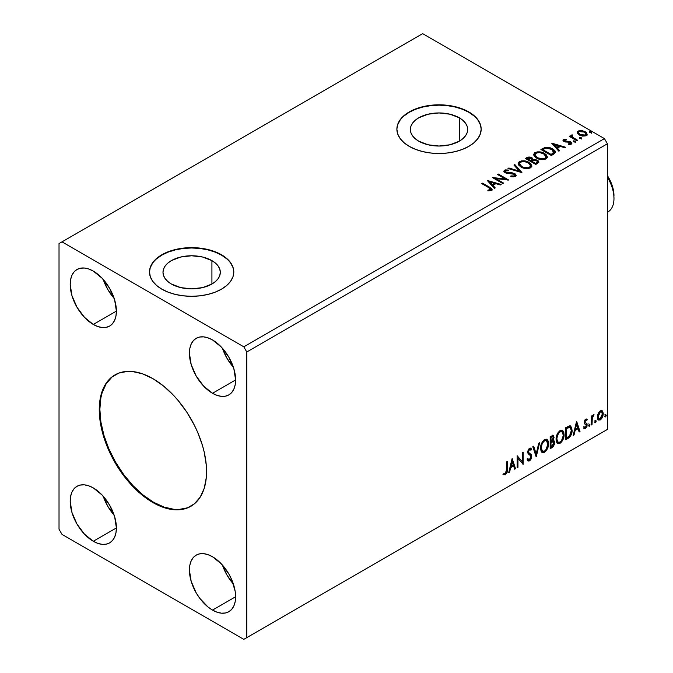 <?xml version="1.0" encoding="UTF-8"?>
<svg xmlns="http://www.w3.org/2000/svg" width="673" height="673" viewBox="0 0 673 673"><rect width="100%" height="100%" fill="white"/><g stroke="black" fill="none" stroke-linecap="round" stroke-linejoin="round"><path stroke-width="1.01" d="M115.268 374.726A75.872 43.804 -120 0 0 104.021 435.624A75.872 43.804 -120 0 0 153.503 502.209L152.906 502.554A75.872 43.804 60 0 1 103.339 435.692A75.872 43.804 60 0 1 114.974 374.903A75.872 43.804 60 0 1 152.906 378.655L163.371 385.89L173.441 395.228L178.194 400.57L186.943 412.364L194.379 425.252L197.509 431.94L202.472 445.509L204.247 452.264L206.3 465.354L206.552 471.58L206.3 477.502L204.247 488.228L200.218 497.12L194.379 503.841L186.943 508.14L182.711 509.318L173.441 509.688L168.477 508.872L158.163 505.288L147.648 499.215L137.334 490.895L127.618 480.64L123.1 474.902L114.974 462.502L108.303 449.27L105.594 442.489L101.573 428.945L99.52 415.855L99.259 409.63L100.294 398.138L103.339 388.279L105.594 384.09L111.44 377.36L118.877 373.069L127.618 371.37L132.379 371.521L142.44 373.801L152.906 378.655A75.872 43.804 60 0 1 202.472 445.518A75.872 43.804 60 0 1 190.838 506.306A75.872 43.804 60 0 1 152.906 502.554L153.503 502.209A75.872 43.804 -120 0 0 191.14 506.138M211.919 260.611L211.919 284.014L202.623 287.607L191.654 288.86L180.684 287.607L171.388 284.014A28.661 16.547 180 0 1 162.992 272.313A28.661 16.547 180 0 1 180.684 257.027A28.661 16.547 180 0 1 211.919 260.611L215.486 263.118L218.128 265.986L219.76 269.091L220.315 272.313L219.76 275.543L218.128 278.647L215.486 281.507L211.919 284.014L211.919 260.611A28.661 16.547 180 0 1 220.315 272.313A28.661 16.547 180 0 1 202.623 287.607A28.661 16.547 180 0 1 171.388 284.014L167.821 281.507L165.171 278.647L163.539 275.543L162.992 272.313L163.539 269.091L165.171 265.986L167.821 263.118L171.388 260.611L180.684 257.027L191.654 255.765L202.623 257.027L211.919 260.611M459.297 117.792L459.297 141.195L449.993 144.779L439.023 146.041L428.062 144.779L418.757 141.195A28.661 16.547 180 0 1 410.362 129.494A28.661 16.547 180 0 1 428.062 114.208A28.661 16.547 180 0 1 459.297 117.792L462.856 120.299L465.506 123.159L467.138 126.263L467.685 129.494L467.138 132.724L465.506 135.828L462.856 138.688L459.297 141.195L459.297 117.792A28.661 16.547 180 0 1 467.685 129.494A28.661 16.547 180 0 1 449.993 144.779A28.661 16.547 180 0 1 418.757 141.195L415.199 138.688L412.549 135.828L410.917 132.724L410.362 129.494L410.917 126.263L412.549 123.159L415.199 120.299L418.757 117.792L428.062 114.208L439.023 112.946L449.993 114.208L459.297 117.792M481.178 129.325A42.147 24.337 0 0 0 468.829 112.29L468.829 111.945A42.147 24.337 180 0 1 481.178 129.149A42.147 24.337 180 0 1 455.158 151.635A42.147 24.337 180 0 1 409.226 146.361L415.611 149.381L422.896 151.635L430.804 153.015L439.023 153.486L447.251 153.015L455.158 151.635L462.444 149.381L468.829 146.361L474.07 142.668L477.965 138.461L480.362 133.902L481.178 129.149L480.362 124.404L477.965 119.836L474.07 115.63L468.829 111.945L462.444 108.917L455.158 106.671L447.251 105.282L439.023 104.82L430.804 105.282L422.896 106.671L415.611 108.917L409.226 111.945L403.977 115.63L400.082 119.836L397.684 124.404L396.877 129.149L397.684 133.902L400.082 138.461L403.977 142.668L409.226 146.361A42.147 24.337 180 0 1 396.877 129.149A42.147 24.337 180 0 1 422.896 106.671A42.147 24.337 180 0 1 468.829 111.945L468.829 112.29A42.147 24.337 0 0 0 423.031 106.982A42.147 24.337 0 0 0 396.877 129.325M233.8 272.144A42.147 24.337 0 0 0 221.459 255.109L221.459 254.764A42.147 24.337 180 0 1 233.8 271.968A42.147 24.337 180 0 1 207.78 294.454A42.147 24.337 180 0 1 161.848 289.18L168.233 292.208L175.518 294.454L183.426 295.834L191.654 296.305L199.873 295.834L207.78 294.454L215.066 292.208L221.459 289.18L226.7 285.487L230.595 281.28L232.993 276.721L233.8 271.968L232.993 267.223L230.595 262.655L226.7 258.449L221.459 254.764L215.066 251.736L207.78 249.49L199.873 248.101L191.654 247.639L183.426 248.101L175.518 249.49L168.233 251.736L161.848 254.764L156.607 258.449L152.712 262.655L150.315 267.223L149.499 271.968L150.315 276.721L152.712 281.28L156.607 285.487L161.848 289.18A42.147 24.337 180 0 1 149.499 271.968A42.147 24.337 180 0 1 175.518 249.49A42.147 24.337 180 0 1 221.459 254.764L221.459 255.109A42.147 24.337 0 0 0 175.661 249.801A42.147 24.337 0 0 0 149.507 272.144M511.362 176.006L510.799 176.587L511.951 176.839L515.425 176.553L516.174 175.451L515.266 173.954L512.431 172.877L505.844 172.179L505.364 170.959L508.308 170.774L508.292 170.042L505.356 169.89L504.144 170.462L504.346 172.12L506.003 173.087L514.281 174.299L514.828 175.266L514.298 175.964L511.362 176.006M222.452 348.269A32.666 18.861 -120 0 0 233.371 367.18L226.969 358.263L222.452 348.269M212.517 393.284A32.666 18.861 60 0 1 191.174 364.497A32.666 18.861 60 0 1 196.179 338.326A32.666 18.861 60 0 1 212.517 339.941L221.358 347.075L228.845 357.178L233.851 368.728L235.609 379.951L212.517 393.284L203.675 386.151L196.179 376.039L191.174 364.497L189.416 353.275L189.862 348.328L191.174 344.08L193.311 340.706L196.179 338.326L199.679 337.022L203.675 336.87L208.007 337.854L212.517 339.941A32.666 18.861 60 0 1 233.851 368.728A32.666 18.861 60 0 1 228.845 394.9L225.346 396.195L221.358 396.355L217.017 395.371L212.517 393.284L235.609 379.951L235.171 384.897L233.851 389.137L231.722 392.519L228.845 394.9A32.666 18.861 60 0 1 212.517 393.284M103.23 279.438A32.666 18.861 -120 0 0 114.149 298.349L107.756 289.44L103.23 279.438M93.295 324.453A32.666 18.861 60 0 1 71.961 295.666A32.666 18.861 60 0 1 76.966 269.494A32.666 18.861 60 0 1 93.295 271.11L102.136 278.243L109.632 288.355L114.637 299.897L116.395 311.119L93.295 324.453L84.462 317.32L76.966 307.216L71.961 295.666L70.202 284.443L70.64 279.497L71.961 275.257L74.089 271.875L76.966 269.494L80.466 268.199L84.462 268.039L88.794 269.023L93.295 271.11A32.666 18.861 60 0 1 114.637 299.897A32.666 18.861 60 0 1 109.632 326.069L106.132 327.364L102.136 327.524L97.804 326.54L93.295 324.453L116.395 311.119L115.949 316.066L114.637 320.306L112.5 323.688L109.632 326.069A32.666 18.861 60 0 1 93.295 324.453M103.23 496.253A32.666 18.861 -120 0 0 114.149 515.165L107.756 506.256L103.23 496.253M93.295 541.269A32.666 18.861 60 0 1 71.961 512.481A32.666 18.861 60 0 1 76.966 486.31A32.666 18.861 60 0 1 93.295 487.925L102.136 495.059L109.632 505.171L114.637 516.713L116.395 527.935L93.295 541.269L84.462 534.135L76.966 524.023L71.961 512.481L70.202 501.259L70.64 496.312L71.961 492.072L74.089 488.691L76.966 486.31L80.466 485.014L84.462 484.854L88.794 485.839L93.295 487.925A32.666 18.861 60 0 1 114.637 516.713A32.666 18.861 60 0 1 109.632 542.884L106.132 544.179L102.136 544.339L97.804 543.355L93.295 541.269L116.395 527.935L115.949 532.881L114.637 537.121L112.5 540.503L109.632 542.884A32.666 18.861 60 0 1 93.295 541.269M222.452 565.084A32.666 18.861 -120 0 0 233.371 583.996L226.969 575.079L222.452 565.084M212.517 610.1A32.666 18.861 60 0 1 191.174 581.312A32.666 18.861 60 0 1 196.179 555.132A32.666 18.861 60 0 1 212.517 556.756L221.358 563.89L228.845 573.993L231.722 579.697L235.171 591.298L235.609 596.758L235.171 601.712L233.851 605.952L231.722 609.334L228.845 611.715L225.346 613.01L221.358 613.17L217.017 612.186L212.517 610.1L208.007 606.987L199.679 598.196L196.179 592.854L191.174 581.312L189.416 570.09L189.862 565.143L191.174 560.895L193.311 557.522L196.179 555.132L199.679 553.837L203.675 553.677L208.007 554.661L212.517 556.756A32.666 18.861 60 0 1 233.851 585.544A32.666 18.861 60 0 1 228.845 611.715A32.666 18.861 60 0 1 212.517 610.1L235.609 596.766L212.517 610.1M59.022 243.576L59.022 529.222L62 534.387L243.811 639.35L607.416 429.424L246.789 637.625L246.789 351.987L607.416 143.778L607.416 429.424L607.416 143.778L604.438 138.613L243.811 346.822L62 241.859L422.636 33.65L604.438 138.613L422.636 33.65L59.022 243.576L59.022 529.222L62 534.387L243.811 639.35L246.789 637.625L246.789 351.987L243.811 346.822L62 241.859L59.022 243.576M512.069 458.666L508.721 472.639L509.596 472.135L510.664 467.651L513.6 465.96L514.668 469.207L515.543 468.702L512.195 458.582L508.721 472.639L509.596 472.135L510.664 467.651L513.6 465.96L514.668 469.207L515.543 468.702L512.069 458.666M529.567 449.488L528.97 449.143L527.918 451.272L528.515 451.617L529.567 449.488L530.29 449.429L528.97 449.143L530.963 450.22L531.594 449.118L530.761 448.168L529.575 448.243L527.716 452.13L528.128 453.728L530.66 455.823L530.921 456.849L529.466 459.735L527.834 458.675L527.178 459.659L528.17 461.039L529.525 460.938L530.846 459.508L531.695 456.992L531.207 454.561L528.86 452.744L528.515 451.617L529.331 449.648L530.257 449.413L530.963 450.22L531.594 449.118L530.257 448.033L529.096 448.605L527.817 451.095L527.817 453.022L530.526 455.629L530.896 457.287L529.306 459.81L527.834 458.675L527.178 459.659L527.657 460.551L529.525 460.938L527.884 460.812M540.554 448.294L541.084 451.146L542.808 452.66L544.575 452.248L546.35 450.599L548.52 444.71L548.352 441.564L547.612 439.991L546.308 439.183L544.045 439.932L542.329 441.917L541.016 444.988L540.554 448.294L542.202 452.441L544.575 452.248C547.292 449.892 548.63 447.015 548.579 443.6L546.93 439.41L544.516 439.62C541.815 442.001 540.495 444.887 540.554 448.294M556.066 439.334L556.596 442.195L558.321 443.709L560.087 443.288L561.862 441.648L564.033 435.759L563.865 432.604L563.124 431.04L561.82 430.224L559.557 430.972L557.841 432.958L556.529 436.028L556.066 439.334L557.715 443.482L560.087 443.288C562.805 440.933 564.142 438.056 564.092 434.649L562.443 430.451L560.029 430.661C557.328 433.042 556.007 435.936 556.066 439.334M576.525 421.449L573.186 435.423L574.061 434.918L575.129 430.434L578.057 428.743L579.133 431.99L580 431.486L576.66 421.365L573.186 435.423L574.061 434.918L575.129 430.434L578.057 428.743L579.133 431.99L580 431.486L576.525 421.449M588.698 425.614L589.077 426.303L589.657 425.975L589.868 424.276L588.732 425.243L589.363 426.236L590.036 424.84L589.363 424.226L588.698 425.614L589.363 426.236M594.848 422.064L595.226 422.753L595.807 422.417L596.017 420.726L594.89 421.693L595.521 422.678L596.185 421.29L595.521 420.675L594.848 422.064L595.521 422.678M604.876 416.276L605.263 416.957L605.835 416.629L606.053 414.93L604.918 415.906L605.549 416.89L606.213 415.502L605.549 414.879L604.876 416.276L605.549 416.89M601.755 410.505L602.495 410.993L600.333 410.791L598.171 413.5L597.557 418.53L598.104 419.641L599.996 420.07L601.628 418.732L602.882 416.192L603.277 413.668L602.68 411.237L601.578 410.471L599.685 411.262L598.171 413.5L597.388 417.067L598.583 420.07L600.333 419.902L603.277 413.668L602.074 410.639M591.239 425L592.038 424.537L592.299 417.807L594.049 414.719L592.963 415.191L592.038 417.024L592.038 415.729L591.239 416.192L591.239 425L592.038 424.537L592.164 418.48L594.049 414.719L593.435 414.77L592.038 417.024L592.038 415.729L591.239 416.192L591.239 425M586.065 420.188L585.131 419.96L586.755 420.633L587.226 419.607L586.486 419.128L587.226 419.607L585.678 419.254L585.005 419.843L584.164 422.787L584.593 423.889L586.233 424.705L586.36 425.967L585.661 427.262L584.341 427.128L583.878 428.205L585.535 428.449L586.999 426.354L587.083 423.973L584.955 421.937L585.552 420.432L586.755 420.633L587.226 419.607L585.796 419.186L584.147 422.442L584.408 423.654L586.427 425.437L585.443 427.414L584.341 427.128L584.231 428.533L583.634 428.188M568.121 438.35L570.662 435.902L572.008 431.814L571.764 427.565L570.073 425.807L565.69 427.7L565.69 439.747L568.121 438.35L567.524 438.005L565.69 439.057L567.524 438.005L568.121 438.35C570.897 436.297 572.235 433.572 572.117 430.165L570.654 426.009L569.753 425.79L565.69 427.7L565.69 439.747L568.121 438.35M550.178 448.706L553.063 446.897L554.586 443.97L554.485 441.32L553.08 440.529L554.056 437.4L553.105 435.372L550.178 436.659L550.178 448.706L552.264 447.495L554.729 442.657L553.963 440.68L553.08 440.529L554.056 437.4L553.341 435.465L550.178 436.659L550.178 448.706M536.137 456.807L539.611 442.758L538.745 443.263L536.204 453.863L533.672 446.191L532.797 446.695L536.272 456.731L539.611 442.758L538.745 443.263L536.204 453.863L533.672 446.191L532.797 446.695L536.137 456.807M517.949 467.314L517.949 458.347L523.165 464.303L523.165 452.256L522.366 452.719L522.366 461.703L517.15 455.73L517.15 467.777L517.949 467.314L517.15 467.087L517.949 467.314L517.949 458.347L523.165 464.303L523.165 452.256L522.366 452.719L522.366 461.703L517.15 455.73L517.15 467.777L517.949 467.314M503.505 474.566L505.473 474.818L504.885 474.473L506.449 472.396L506.786 469.157L504.885 474.473L505.473 474.818L507.383 469.502L506.786 469.157L506.786 461.712L506.786 469.157L507.383 469.502L507.383 461.367L506.584 461.829L506.357 472.337L505.33 473.657L503.917 473.405L503.505 474.566L505.473 474.818L507.181 472.286L507.383 461.367L506.584 461.829L506.584 469.838L505.465 473.59L503.917 473.405L503.909 474.844M579.747 138.259L580.908 138.487L581.489 137.915L579.916 137.25L579.335 137.578L579.747 138.259L581.287 138.369L581.085 137.485L579.546 137.368L579.747 138.259L579.546 137.368M573.598 141.81L574.759 142.045L575.339 141.465L573.766 140.8L573.186 141.137L573.598 141.81L575.129 141.927L574.927 141.036L573.396 140.918L573.598 141.81L573.396 140.918M551.725 143.24L558.817 151.189L559.692 150.685L557.421 148.136L560.348 146.445L564.765 147.757L565.64 147.252L551.86 143.156L558.817 151.189L559.692 150.685L557.421 148.136L560.348 146.445L564.765 147.757L565.64 147.252L551.725 143.24M536.524 158.088L539.796 159.366L543.691 159.619L546.426 158.618L547.309 156.809L546.148 154.63L544.011 153.158L541.21 152.132L537.273 151.871L534.732 152.746L533.672 154.386L534.362 156.304L536.524 158.088C539.46 159.821 542.615 160.098 545.988 158.904L547.317 156.977L544.499 153.427C541.546 151.661 538.366 151.383 534.959 152.611L533.664 154.546L536.524 158.088M487.269 180.448L494.352 188.406L495.227 187.902L492.956 185.353L495.883 183.662L500.3 184.974L501.175 184.469L487.269 180.448L494.352 188.406L495.227 187.902L492.956 185.353L495.883 183.662L500.3 184.974L501.175 184.469L487.269 180.448M521.011 167.047L524.284 168.317L528.179 168.578L530.913 167.569L531.796 165.76L530.635 163.581L527.994 161.865L521.76 160.83L519.22 161.705L518.16 163.346L518.849 165.255L521.011 167.047C523.947 168.78 527.102 169.049 530.475 167.863L531.805 165.937L528.986 162.378C526.034 160.611 522.854 160.342 519.447 161.562L518.151 163.505L521.011 167.047M589.775 132.463L590.944 132.699L591.517 132.118L589.943 131.454L589.363 131.79L589.775 132.463L591.315 132.581L591.113 131.689L589.573 131.58L589.775 132.463L589.573 131.58M533.092 159.72L531.847 157.701L531.847 158.391L529.365 157.633L526.858 158.281L531.847 158.391L531.847 157.701L526.858 157.591L526.858 158.281L525.975 158.794L526.858 157.591L525.386 158.449L535.817 164.473L538.804 162.319L538.636 161.234L537.399 160.132L533.083 159.543L532.419 158.096L530.055 157.045L527.985 157.095L525.386 158.449L535.817 164.473L538.863 161.983L537.399 160.132L533.117 159.274L533.117 159.964M521.768 172.574L514.82 164.549L513.945 165.053L519.32 171.085L508.872 167.981L507.997 168.486L521.903 172.498L514.82 164.549L513.945 165.053L519.32 171.085L508.872 167.981L507.997 168.486L521.768 172.574M488.724 187.624L490.642 189.399L487.807 190.181L488.203 190.88L491.374 190.434L492.081 189.593L491.736 188.676L482.583 183.157L481.784 183.62L488.724 187.624C490.247 188.221 490.768 188.953 490.297 189.82L487.807 190.181L488.203 190.88L491.374 190.434L492.089 189.475L489.633 187.22L482.583 183.157L481.784 183.62L488.724 187.624M503.581 183.081L495.824 178.597L508.796 180.07L498.365 174.046L497.566 174.509L505.347 179.001L492.35 177.521L502.781 183.544L503.581 183.081L495.824 178.597L508.796 180.07L498.365 174.046L497.566 174.509L505.347 179.001L492.35 177.521L502.781 183.544L503.581 183.081M553.753 154.117L555.393 152.527L555.124 151.055L553.534 149.431L550.421 147.841L545.332 147.362L540.899 149.49L551.33 155.513L553.753 154.117L555.452 152.106L552.659 148.868L545.332 147.362L540.899 149.49L551.33 155.513L553.753 154.117M564.538 140.699L564.79 141.734L564.538 140.009L566.372 139.875L566.186 139.227L566.186 139.858L566.186 139.227L563.385 139.605L563.007 140.312L563.696 141.322L570.393 142.659L570.275 143.643L568.374 143.82L568.618 144.493L570.721 144.384L571.831 143.593L571.453 142.382L570.124 141.574L564.622 140.943L564.386 140.127L566.372 139.875L566.186 139.227L563.68 139.429L563.553 140.186L564.925 139.875M570.94 136.089L571.31 135.021L571.175 137.233L570.048 136.585L571.175 137.233L571.175 136.552L570.048 135.904L569.846 136.712L570.048 135.904L569.249 136.367L576.87 140.766L577.67 140.304L572.42 137.056L571.865 136.249L572.614 135.509L572.185 134.819L570.956 135.366L571.175 136.552L570.048 135.904L569.249 136.367L576.87 140.766L577.67 140.304L572.622 137.242L572.185 134.819L570.872 135.702M577.308 133.01L579.234 135.029L582.532 136.106L585.342 135.929L587.033 134.634L586.772 133.103L585.754 132.043L582.12 130.579L578.376 130.941L577.308 131.95L577.308 133.01L579.234 135.029L586.099 135.593L587.117 134.163L585.115 131.63L581.623 130.512L578.208 131.033L577.215 133.161M607.416 143.778L246.789 351.987L243.811 346.822L604.438 138.613L607.416 143.778M604.438 431.141L243.811 639.35L604.438 431.141M232.993 267.568L230.595 263M226.7 258.794L221.459 255.109L215.066 252.081L207.78 249.834L199.873 248.446L191.654 247.984L183.426 248.446L175.518 249.834L168.233 252.081L161.848 255.109L156.607 258.794M152.712 263L150.315 267.568M480.362 124.749L477.965 120.181M474.07 115.975L468.829 112.29L462.444 109.262L455.158 107.015L447.251 105.627L439.023 105.156L430.804 105.627L422.896 107.015L415.611 109.262L409.226 112.29L403.977 115.975M400.082 120.181L397.684 124.749M589.54 132.295L591.113 132.379L591.113 131.689L591.315 133.271M591.315 132.581L591.113 131.689M591.374 132.573L589.506 132.312M533.083 159.543L533.083 160.233L537.399 160.822L537.399 160.132L538.804 162.319M538.812 162.344L536.474 160.401L533.083 160.233M537.5 162.437L535.548 164.077L531.67 161.84L531.67 161.15L533.47 160.25L536.6 160.595L537.5 161.756L536.465 163.547L537.5 161.756M531.897 160.241L531.367 160.763M531.005 160.982L531.005 160.292L530.602 161.217L527.253 159.291L527.253 158.601L531.064 158.172L531.964 159.291L531.005 160.982L531.964 159.291M530.602 160.527L527.253 158.601L527.253 159.291L530.602 161.217L530.602 160.527L527.253 158.601L529.163 157.743L531.064 158.172L531.964 159.249L530.602 160.527M536.465 162.858L535.548 164.077L536.465 162.858L535.548 163.388L531.67 161.15L531.67 161.84L535.548 164.077L535.548 163.388L531.67 161.15L533.866 160.157L535.927 160.292L537.5 161.747L536.465 162.858M518.185 163.859L519.447 161.562L519.447 162.252C522.854 161.032 526.034 161.301 528.986 163.068L528.986 162.378L531.779 166.273M531.796 166.45L531.224 164.961L529.441 163.346L524.418 161.545L519.951 162L518.16 164.035M530.467 166.433L528.532 168.309L524.418 168.292L521.095 166.803L519.522 164.305M519.522 163.732L521.811 167.266C524.149 168.662 526.673 168.881 529.382 167.947L529.382 167.257C526.673 168.2 524.149 167.972 521.811 166.576L519.522 163.732L520.549 162.159C523.291 161.217 525.84 161.444 528.187 162.841L530.467 165.625L529.382 167.947L530.467 165.625M508.78 168.721L508.872 167.981L508.872 168.671L519.32 171.775L519.32 171.085L519.32 171.775L508.78 168.721M514.349 165.508L514.82 164.549L514.82 165.238L521.213 172.414L514.82 165.238L514.349 165.508M510.799 176.587L515.425 176.553L516.174 175.46L514.803 173.651L505.844 172.179L505.566 170.807L508.308 170.774L508.292 170.042L504.514 170.185L503.858 171.161L505.078 172.667L513.987 174.105L514.828 175.19L514.298 175.964L510.925 175.905L510.799 176.587M514.828 175.956L513.507 176.89L510.916 176.62L510.925 175.905L510.925 176.595L514.298 176.654L514.828 175.19M503.917 171.506L504.514 170.185L504.514 170.875L508.292 170.732L508.292 170.042L508.292 170.774L505.356 170.58L503.858 171.817M505.179 172.044L505.566 170.807M505.566 171.497L505.844 172.868L505.844 172.179L505.844 172.868L507.669 173.365L507.669 172.675L507.669 173.365L509.705 173.398L509.705 172.709L509.705 173.398L514.803 174.341L514.803 173.651L516.124 175.788M516.115 175.737L513.701 173.861L506.676 173.213L505.23 171.825M492.072 190.013L490.609 188.499L482.381 183.965L482.583 183.157L482.583 183.847L489.633 187.91L489.633 187.22L489.633 187.91L492.022 189.803M490.642 189.904L489.986 190.644L487.807 190.863L489.624 190.728L489.624 190.038L489.624 190.728L490.297 190.509L490.297 189.82M487.959 181.23L500.392 184.924L487.959 181.23M492.956 186.042L492.956 185.353L494.823 188.137L492.956 186.042M489.851 182.56L492.232 185.226L494.47 183.931L494.47 183.241L494.47 183.931L492.232 185.226L489.851 181.87L494.47 183.241L492.232 184.537L489.851 181.87L489.851 182.56M493.603 178.244L505.347 179.683L505.347 179.001L505.347 179.683L493.603 178.244M498.163 174.854L498.365 174.046L498.365 174.736L507.56 180.044L498.163 174.854M495.824 179.287L495.824 178.597L495.824 179.287L502.983 183.418L495.824 179.287M533.697 154.899L534.959 152.611L534.959 153.293C538.366 152.073 541.546 152.342 544.499 154.117L544.499 153.427L547.292 157.314M547.309 157.49L546.737 156.001L544.962 154.395L539.931 152.586L535.464 153.04L533.672 155.076M545.98 157.474L544.045 159.35L539.931 159.341L536.617 157.852L535.035 155.345M535.035 154.773L537.323 158.306C539.662 159.703 542.186 159.93 544.894 158.988L544.894 158.298C542.186 159.24 539.662 159.013 537.323 157.625L535.035 154.773L536.07 153.208C538.804 152.258 541.353 152.485 543.7 153.89L545.98 156.666L544.894 158.988L545.98 156.666M555.124 151.736L552.659 149.557L548.36 148.018L545.122 148.094L541.487 149.835L542.472 149.263L542.472 148.582L542.472 149.263L545.332 148.052L545.332 147.362L545.332 148.052L552.659 149.557L552.659 148.868L555.41 152.451M554.03 152.477L553.433 153.621L551.061 155.118L542.766 150.331L551.061 155.118L551.061 154.428L542.766 149.642L542.766 150.331L542.766 149.642L545.896 148.178L551.86 149.33L553.803 153.234L554.03 151.82L551.919 153.932L551.919 154.622L553.803 153.234L553.803 152.544L551.061 154.428L551.061 155.118L551.919 153.932L551.061 154.428L542.766 149.642L545.525 148.279L548.352 148.094L551.557 149.17L553.795 151.03L553.803 152.544M552.424 144.014L564.849 147.707L552.424 144.014M557.421 148.826L557.421 148.136L559.288 150.92L557.421 148.826M554.308 145.343L556.689 148.01L558.935 146.714L558.935 146.024L558.935 146.714L556.689 148.01L554.308 144.653L558.935 146.024L556.689 147.32L554.308 144.653L554.308 145.343M564.79 141.052L564.79 141.734L565.673 142.028L565.673 141.338L564.79 141.052L564.538 140.009M567.263 141.33L565.673 141.338L565.673 142.028L567.263 142.02L567.263 141.33L567.263 142.02L569.35 142.045L569.35 141.355L567.263 141.33M569.417 144.552L570.275 144.333L570.275 143.643L568.374 143.82L568.618 144.493L571.301 144.14L571.899 143.299L570.788 141.885L569.35 141.355L569.35 142.045L570.788 142.575L570.788 141.885L571.823 143.618M563.082 140.632L563.553 139.496L563.007 140.27L564.024 141.532L570.031 142.373L570.578 144.03L569.366 144.56M570.595 143.677L570.611 143.156L570.275 143.643M565.497 139.875L563.065 140.674M571.84 143.66L569.745 142.138L565.202 141.919L564.386 140.808M573.354 141.633L574.927 141.725L574.927 141.036L575.129 142.609M575.129 141.927L574.927 141.036M575.196 141.919L573.32 141.658M571.31 135.021L571.31 135.702L572.185 135.509L572.185 134.819L572.235 135.584L570.889 136.249M571.84 136.779L572.117 135.635M572.117 136.325L572.622 137.931L572.622 137.242L572.622 137.931L575.112 139.513L575.112 138.823L575.112 139.513L577.081 140.649L572.757 138.041L571.848 136.72M581.346 138.369L579.478 138.108L581.085 138.175L581.085 137.485L581.287 139.059M581.287 138.369L581.085 137.485M587.033 135.323L586.292 133.187L582.599 131.361L578.94 131.403L577.249 132.817L578.208 131.033L578.208 131.723L581.623 131.201L581.623 130.512L581.623 131.201L585.115 132.312L585.115 131.63L587.075 134.499M585.838 134.398L584.887 135.879L582.481 136.089L579.554 134.945L578.502 133.002M578.46 132.589L580.042 135.256L580.042 134.566L580.042 135.256L585.165 135.736L585.165 135.054L580.042 134.566L578.46 132.589L579.142 131.58L584.324 132.093L585.872 133.994L585.165 135.736L585.872 133.994M528.187 162.841L529.996 164.363L530.467 165.743L529.558 167.148L527.539 167.821L522.601 166.988L520.49 165.608L519.539 163.985L520.204 162.395L522.425 161.604L524.536 161.621L528.187 162.841M494.47 183.241L492.232 184.537L489.851 181.87L494.47 183.241M543.7 153.89L545.509 155.413L545.98 156.784L545.248 158.071L543.052 158.87L537.71 157.835L536.002 156.658L535.052 155.026L535.716 153.444L537.937 152.645L540.057 152.67L543.7 153.89M558.935 146.024L556.689 147.32L554.308 144.653L558.935 146.024M584.324 132.093L585.527 133.111L585.821 134.331L583.912 135.433L580.303 134.709L578.469 132.674L578.906 131.74L580.42 131.21L584.324 132.093M604.951 414.543L605.549 414.879M606.213 415.502L605.616 415.157L604.909 416.57M604.876 416.579L605.582 414.829M602.495 410.993L601.898 410.648L602.68 413.331L603.277 413.668L602.68 413.331L599.736 419.557L600.333 419.902L598.305 419.859M597.834 419.616L600.08 419.338L601.965 416.73L602.663 412.919L601.704 410.463M598.777 418.69L597.717 417.361L597.868 414.375L599.231 411.91L601.065 411.523M601.536 411.792L599.736 411.531L601.536 411.792L602.47 414.139L600.333 418.825L599.063 418.909L597.599 416.267L599.063 418.909M598.196 416.612L600.333 411.868L599.736 411.531L597.599 416.267L598.196 416.612L599.374 412.785L600.585 411.75L601.662 411.868L602.444 414.745L601.292 417.925L600.08 418.943L598.995 418.867L598.196 416.612M594.924 420.331L595.521 420.675M596.185 421.29L595.588 420.945L594.882 422.358M594.848 422.375L595.555 420.625M591.441 416.074L592.038 417.024L591.441 416.074M592.593 415.67L593.283 414.871L593.064 415.535L593.662 415.88L592.652 415.628M591.853 416.924L591.567 418.135L592.164 418.48L591.567 418.135L591.441 421.231L592.038 421.576L591.441 421.231L591.441 424.192L592.038 424.537L591.239 424.31L591.904 416.78M588.766 423.881L589.363 424.226M590.036 424.84L589.439 424.503L588.724 425.908L589.397 424.175M587.226 419.607L586.191 418.917M586.629 419.262L586.2 420.204L586.629 419.262M585.729 420.305L585.131 419.96L584.357 421.592L584.955 421.937L585.729 420.305L586.755 420.633M585.148 422.627L584.357 421.592L585.148 422.627M585.729 419.935L584.955 420.087L584.366 421.382L585.35 422.72M586.965 423.721L585.947 423.065L586.965 423.721L586.368 423.376L587.226 424.924L586.629 424.579L587.226 424.924L585.535 428.449L583.878 428.205M583.979 428.306L585.131 427.978L586.217 426.505L586.629 424.579L586.166 423.132L586.629 424.579L584.938 428.104L583.289 427.86M585.443 427.414L584.341 427.128M583.743 426.783L584.845 427.069M584.408 423.654L586.233 424.705M584.778 423.948L585.46 424.2M576.391 422.013L579.411 431.141L580 431.486L578.94 431.41L579.411 431.141L576.391 422.013M577.459 428.398L578.057 428.743L577.459 428.398L574.532 430.097L575.129 430.434L574.532 430.097L573.463 434.573L574.061 434.918L573.371 434.623L574.532 430.097L577.459 428.398M575.995 423.973L574.877 428.659L575.474 429.004L574.877 428.659L575.995 423.973L577.712 427.708L575.474 429.004L576.593 424.31L575.995 423.973M570.351 425.866L571.52 429.828L572.117 430.165L571.52 429.828C571.638 433.235 570.309 435.961 567.524 438.005L569.711 436.096L571.2 432.621L571.402 428.221L570.292 425.824M570.166 427.338L568.735 426.825L569.333 427.17L568.735 426.825L566.43 427.826L567.019 428.171L565.9 428.129L566.498 428.474L570.166 427.338L571.31 430.627L569.509 436.003L566.498 438.047L565.9 437.702L566.498 438.047L566.498 428.474L565.9 428.129L565.9 437.702L565.9 428.129L568.458 426.875L569.686 427.069M562.14 430.308L564.092 434.649L563.494 434.304C563.545 437.711 562.207 440.596 559.49 442.943L560.087 443.288L557.429 443.28M557.008 443.07L559.49 442.943L561.972 440.184L563.276 436.575L563.267 432.251M563.276 432.259L562.527 430.695M558.052 442.043L556.445 440.134L556.68 435.725L558.725 432.108L560.205 431.242L561.459 431.46M561.98 431.763L559.465 431.536L561.98 431.763L563.284 435.103C563.335 437.854 562.266 440.176 560.062 442.068L558.186 442.211L556.268 438.527L558.186 442.211M556.865 438.863C556.815 436.129 557.883 433.799 560.062 431.881L559.465 431.536C557.286 433.462 556.226 435.793 556.268 438.527L556.865 438.863L557.437 435.582L558.969 432.823L560.441 431.696L562.056 431.805L563.108 433.479L563.276 435.549L561.492 440.739L560.062 442.068L558.649 442.388L557.631 441.724L556.865 438.863M553.013 435.355L554.056 437.4L553.467 437.055L553.021 439.217M552.853 436.743L552.255 436.398L550.388 437.088L552.853 436.743L553.256 437.887L552.483 440.192L553.08 440.529L552.491 440.184L550.985 441.286L550.388 440.95L550.388 437.088L552.314 436.44M553.635 440.563L554.729 442.657L554.131 442.312L551.667 447.158L552.264 447.495L551.667 447.158L550.178 448.016L552.466 446.552L553.517 445.013L554.131 442.312L553.551 440.479M552.928 439.419L553.467 437.055L552.878 435.212M553.433 436.499L553.324 435.986M552.668 441.698L553.753 442.203L553.753 444.247L552.878 445.762L550.985 447.007L550.985 442.523L550.388 442.178L550.388 446.662L550.985 447.007L550.985 442.523L553.374 441.774L552.07 441.353L552.668 441.698L552.07 441.353L550.792 441.951L551.389 442.287L550.388 442.178L550.985 442.523L552.668 441.698L553.921 443.12L550.985 447.007L550.388 446.662L550.388 442.178L552.213 441.328L553.156 441.858M553.256 437.887L550.985 441.286L550.985 437.425L550.388 437.088L550.388 440.95L550.985 441.286L550.985 437.425L552.718 436.693L553.256 437.887M546.627 439.267L548.579 443.6L547.982 443.255C548.032 446.67 546.695 449.547 543.977 451.903L544.575 452.248L541.916 452.239M541.496 452.029L543.977 451.903L546.459 449.135L547.763 445.534L547.755 441.21M547.755 441.219L547.014 439.646M542.539 451.003L540.932 449.093L541.168 444.676L543.212 441.059L544.693 440.201L545.946 440.42M546.468 440.722L543.952 440.487L546.468 440.722L547.772 444.062C547.822 446.813 546.754 449.135 544.55 451.028L542.674 451.162L540.755 447.478L542.674 451.162M541.353 447.823C541.302 445.089 542.371 442.758 544.55 440.832L543.952 440.487C541.773 442.413 540.705 444.744 540.755 447.478L541.353 447.823L541.916 444.533L543.456 441.774L544.928 440.655L546.543 440.765L547.595 442.439L547.763 444.508L545.98 449.699L544.55 451.028L543.136 451.347L542.118 450.683L541.353 447.823M533.26 446.426L535.607 453.518L536.204 453.863L535.607 453.518L533.26 446.426M538.829 443.213L535.809 455.823L538.829 443.213M529.466 459.735L528.044 459.423M527.237 458.33L528.869 459.39M530.997 448.773L530.517 449.623L530.997 448.773M529.003 452.895L527.918 451.272L528.406 452.55L529.988 453.518L529.003 452.895M531.729 456.403L529.39 453.173L531.729 456.403L531.132 456.058L528.928 460.593L529.525 460.938L531.729 456.403M527.725 460.761L529.415 460.239L530.997 457.27L530.829 454.595L527.952 451.676L528.33 449.8L529.659 449.068M530.989 455.032L530.829 454.595M528.28 459.516L527.497 458.835M517.15 455.798L522.366 461.703L517.15 455.798M522.568 452.601L522.568 463.907L522.568 452.601M522.652 464L523.165 464.303L522.652 464M517.352 458.002L517.949 458.347L517.352 458.002L517.352 466.969L517.352 458.002M511.926 459.23L514.946 468.358L515.543 468.702L514.475 468.627L514.946 468.358L511.926 459.23M513.003 465.615L513.6 465.96L513.003 465.615L510.075 467.306L510.664 467.651L510.075 467.306L508.998 471.79L509.596 472.135L508.914 471.84L510.075 467.306L513.003 465.615M511.53 461.182L510.412 465.876L511.009 466.221L510.412 465.876L511.53 461.182L513.255 464.925L511.009 466.221L512.128 461.527L511.53 461.182M503.311 474.499L504.885 474.473L502.908 474.221M577.712 427.708L575.474 429.004L576.593 424.31L577.712 427.708M566.498 428.474L569.846 427.204L570.897 428.205L571.31 430.627L569.981 435.406L566.498 438.047L566.498 428.474M513.255 464.925L511.009 466.221L512.128 461.527L513.255 464.925M112.029 377.015L106.191 383.745L102.161 392.637L100.883 397.793L99.856 409.285L100.883 421.971L103.936 435.347L108.9 448.925L115.571 462.166L123.697 474.558L132.976 485.637L143.038 494.975L153.503 502.209L163.968 507.055L174.029 509.343L178.791 509.495L187.54 507.795M607.862 212.003A29.503 17.035 -120 0 0 607.416 177.176A29.503 17.035 60 0 1 613.978 198.501A29.503 17.035 60 0 1 607.416 212.247L607.862 212.003M613.978 195.742A26.129 15.084 -120 0 0 607.416 175.653L610.874 182.114L612.573 186.791L613.625 191.401L613.978 198.501M115.571 374.558L114.974 374.903M591.542 132.244L591.542 132.934M531.805 165.937L531.805 166.626M492.089 189.475L492.089 190.165M547.317 156.977L547.317 157.667M564.285 140.379L564.285 141.069M563.007 140.27L563.007 140.96M575.356 141.591L575.356 142.281M581.514 138.041L581.514 138.722M587.117 134.163L587.117 134.852M598.583 420.07L597.986 419.725M586.385 420.314L585.788 419.969M585.401 422.854L584.803 422.509M584.694 427.439L584.097 427.094M586.015 424.528L585.426 424.183M557.715 443.482L557.118 443.137M553.341 435.465L552.743 435.12M542.202 452.441L541.605 452.096M191.435 505.961L190.838 506.306"/></g></svg>
